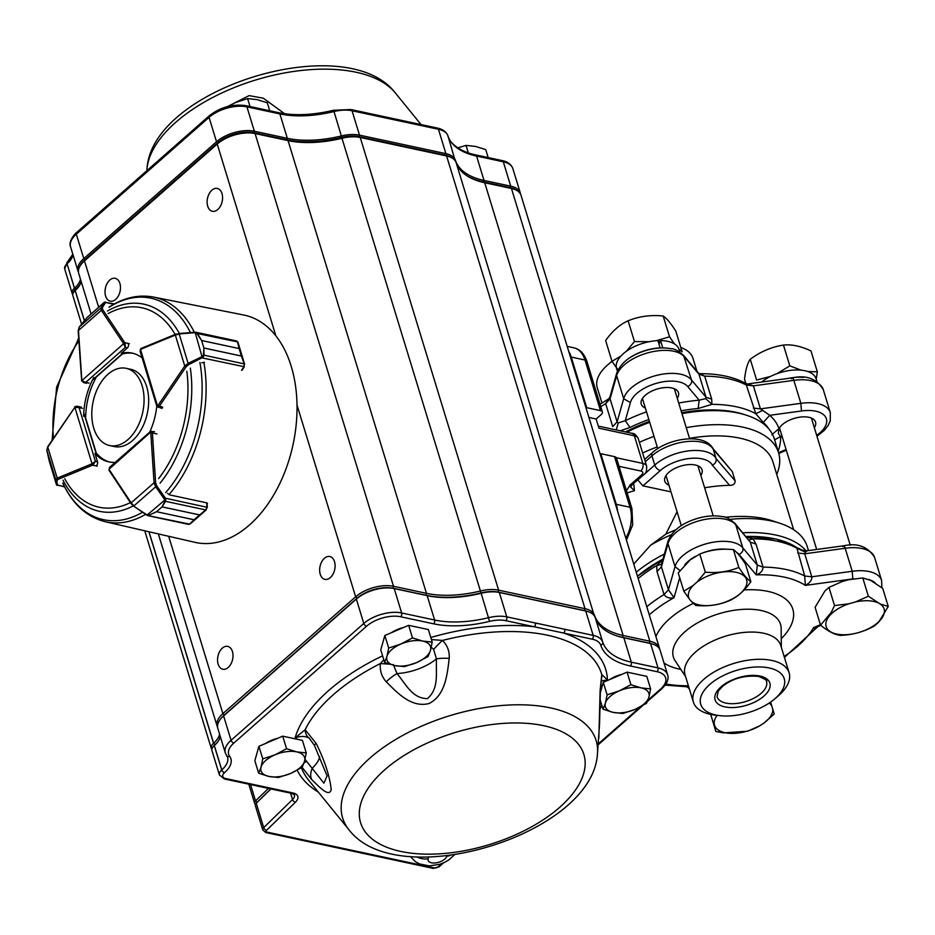 <?xml version="1.0" encoding="UTF-8"?>
<svg xmlns="http://www.w3.org/2000/svg" width="935" height="935" viewBox="0 0 935 935"><rect width="100%" height="100%" fill="white"/><g stroke="black" fill="none" stroke-linecap="round" stroke-linejoin="round"><path stroke-width="1.4" d="M609.772 679.511A20.383 10.227 -17 0 1 621.95 674.322M634.129 673.644A20.383 10.227 -17 0 1 635.695 673.983M391.344 632.715A20.383 10.227 -17 0 1 403.523 627.514M415.701 626.836A20.383 10.227 -17 0 1 417.267 627.175M265.411 743.547A20.383 10.227 -17 0 1 277.59 738.346M289.768 737.668A20.383 10.227 -17 0 1 291.334 738.007M431.421 639.563L442.454 640.428C447.421 645.407 449.677 651.391 449.209 658.38C447.246 674.357 445.446 695.336 429.025 703.541C411.342 708.029 397.41 692.893 386.272 681.825C381.714 676.776 379.727 670.687 380.335 663.569L383.782 659.736M309.438 738.276C305.558 735.985 300.778 735.868 295.109 737.925L305.172 729.721L316.194 743.5C324.725 760.704 329.728 776.085 331.224 789.619C329.062 797.765 319.291 786.943 311.635 779.451L302.11 767.366M598.844 738.264L600.106 690.708L601.778 674.567L607.458 679.85L601.076 681.007M234.253 103.095L249.131 95.615L263.343 98.21L284.591 113.719M217.797 209.522A11.676 7.503 -77.9 0 0 222.577 197.343A11.676 7.503 -77.9 0 0 217.294 188.438A11.676 7.503 -77.9 0 0 207.512 198.29A11.676 7.503 -77.9 0 0 212.397 211.287A11.676 7.503 -77.9 0 0 217.797 209.522M228.222 667.461A11.676 7.503 -77.9 0 0 233.002 655.283A11.676 7.503 -77.9 0 0 227.719 646.377A11.676 7.503 -77.9 0 0 217.937 656.23A11.676 7.503 -77.9 0 0 222.822 669.226A11.676 7.503 -77.9 0 0 228.222 667.461M330.335 577.596A11.676 7.503 -77.9 0 0 335.104 565.418A11.676 7.503 -77.9 0 0 329.821 556.512A11.676 7.503 -77.9 0 0 320.039 566.365A11.676 7.503 -77.9 0 0 324.936 579.361A11.676 7.503 -77.9 0 0 330.335 577.596M115.695 299.387A11.676 7.503 -77.9 0 0 120.475 287.209A11.676 7.503 -77.9 0 0 115.192 278.303A11.676 7.503 -77.9 0 0 105.41 288.155A11.676 7.503 -77.9 0 0 110.295 301.152A11.676 7.503 -77.9 0 0 115.695 299.387M600.901 702.232L600.048 703.739M564.67 629.267L593.176 635.379A27.816 13.955 -17 0 1 602.713 642.076A83.437 41.876 163 0 0 631.3 662.167L658.018 667.894A27.816 13.955 -17 0 1 667.59 674.743L660.145 650.351A27.816 13.955 163 0 0 652.84 644.121A27.816 13.955 163 0 0 650.561 643.514L623.855 637.787A83.437 41.876 -17 0 1 617.018 635.952A83.437 41.876 -17 0 1 595.256 617.684A27.816 13.955 163 0 0 587.998 611.607A27.816 13.955 163 0 0 585.719 610.987L499.325 592.474A27.816 13.955 163 0 0 481.28 593.269A83.437 41.876 -17 0 1 427.166 595.642L394.196 588.571A27.816 13.955 163 0 0 356.34 599.09L223.605 715.906A27.816 13.955 163 0 0 220.415 719.249A27.816 13.955 163 0 0 217.843 728.505L225.3 752.897A27.816 13.955 -17 0 1 231.05 740.298L363.797 623.47A27.816 13.955 -17 0 1 401.653 612.963L434.623 620.022A83.437 41.876 163 0 0 488.736 617.649A27.816 13.955 -17 0 1 506.782 616.866L564.67 629.267A2.782 1.788 102.1 0 1 563.665 633.065L505.777 620.665A25.035 12.564 163 0 0 489.543 621.378A86.219 43.267 -17 0 1 433.618 623.82L400.659 616.761A25.035 12.564 163 0 0 366.578 626.216L233.844 743.044A25.035 12.564 163 0 0 229.671 756.357A30.598 15.357 -17 0 1 224.575 772.637L224.505 772.696A8.345 4.184 163 0 0 225.651 778.539L292.994 792.962A13.908 6.977 -17 0 1 295.425 802.207L266.604 830.257A2.782 1.391 163 0 0 267.083 832.115L434.296 867.937A2.782 1.391 163 0 0 437.954 866.99L441.823 863.589M217.598 727.325A27.816 13.955 -17 0 1 217.142 726.203A27.816 13.955 -17 0 1 222.892 713.604L355.639 596.787A27.816 13.955 -17 0 1 393.495 586.28L426.465 593.339A83.437 41.876 163 0 0 480.578 590.967A27.816 13.955 -17 0 1 498.624 590.172L585.018 608.685A27.816 13.955 -17 0 1 594.555 615.394A83.437 41.876 163 0 0 623.142 635.484L649.86 641.211A27.816 13.955 -17 0 1 659.432 648.048L521.017 195.321A27.816 13.955 163 0 0 513.724 189.092A27.816 13.955 163 0 0 511.445 188.473L484.727 182.757A83.437 41.876 -17 0 1 477.902 180.923A83.437 41.876 -17 0 1 456.14 162.655A27.816 13.955 163 0 0 448.882 156.566A27.816 13.955 163 0 0 446.603 155.958L360.209 137.445A27.816 13.955 163 0 0 342.163 138.24A83.437 41.876 -17 0 1 288.05 140.612L255.08 133.541A27.816 13.955 163 0 0 217.224 144.06L84.477 260.877A27.816 13.955 163 0 0 81.298 264.219A27.816 13.955 163 0 0 78.727 273.476L91.104 313.961M659.432 648.048A27.816 13.955 -17 0 1 659.689 649.229M255.477 804.24A5.563 2.793 -17 0 1 254.612 803.247A5.563 2.793 -17 0 1 255.547 800.921L268.427 788.392M211.859 749.379A11.126 5.587 -17 0 1 211.252 748.304A11.126 5.587 -17 0 1 213.554 743.267L213.624 743.208A27.816 13.955 163 0 0 219.573 734.139M81.158 281.412A27.816 13.955 -17 0 1 78.4 287.127A27.816 13.955 -17 0 1 75.209 290.481L75.139 290.54A11.126 5.587 163 0 0 73.865 291.872A11.126 5.587 163 0 0 72.848 295.577L81.59 324.176M81.298 264.219L82.315 262.91A26.145 13.125 -17 0 1 85.307 259.766L218.054 142.938A26.145 13.125 -17 0 1 253.642 133.062L286.601 140.121A85.108 42.706 163 0 0 341.801 137.702A26.145 13.125 -17 0 1 358.759 136.966L445.165 155.479A26.145 13.125 -17 0 1 447.304 156.052L448.882 156.566M73.865 291.872L74.893 290.563A9.455 4.745 -17 0 1 75.969 289.429L76.039 289.359A29.476 14.796 163 0 0 78.879 286.484M477.119 180.654A85.108 42.706 163 0 0 483.29 182.267L509.996 187.993A26.145 13.125 -17 0 1 512.146 188.566L513.724 189.092M72.743 294.35A11.126 5.587 -17 0 1 72.135 293.274A11.126 5.587 -17 0 1 74.438 288.237L74.508 288.179A27.816 13.955 163 0 0 80.445 279.109M78.482 272.295A27.816 13.955 -17 0 1 78.026 271.173A27.816 13.955 -17 0 1 83.776 258.574L216.523 141.758A27.816 13.955 -17 0 1 254.378 131.239L287.337 138.31A83.437 41.876 163 0 0 341.462 135.937A27.816 13.955 -17 0 1 359.507 135.143L445.901 153.656A27.816 13.955 -17 0 1 455.438 160.352A83.437 41.876 163 0 0 484.026 180.455L510.744 186.17A27.816 13.955 -17 0 1 520.316 193.019A27.816 13.955 -17 0 1 520.573 194.2M516.669 190.366A26.694 13.394 163 0 0 510.346 187.69L483.629 181.974A84.547 42.426 -17 0 1 466.284 175.359M451.839 157.851A26.694 13.394 163 0 0 445.504 155.175L359.11 136.662A26.694 13.394 163 0 0 341.789 137.422A84.547 42.426 -17 0 1 286.94 139.829L253.981 132.758A26.694 13.394 163 0 0 217.633 142.856L84.898 259.673A26.694 13.394 163 0 0 79.569 266.931M80.749 282.943A28.927 14.516 -17 0 1 75.63 289.277L75.56 289.336A10.016 5.026 163 0 0 73.433 292.491M350.929 109.535A2.782 1.788 102.1 0 1 352.051 110.762A27.816 13.955 163 0 0 334.005 111.545L333.456 110.272L350.929 109.535L379.446 115.648A2.782 1.788 102.1 0 1 380.557 116.875L352.051 110.762L359.507 135.143L359.11 136.662M379.446 115.648L408.817 121.947A2.782 1.788 102.1 0 1 409.939 123.163L380.557 116.875M220.274 736.441A27.816 13.955 -17 0 1 217.516 742.168A27.816 13.955 -17 0 1 214.325 745.511L214.267 745.569A11.126 5.587 163 0 0 212.981 746.901A11.126 5.587 163 0 0 211.965 750.606L219.421 774.998A11.126 5.587 -17 0 1 221.712 769.949L214.267 745.569L214.886 744.763A28.927 14.516 163 0 0 217.843 741.736M270.94 788.93L256.248 803.223A5.563 2.793 163 0 0 255.828 803.703A5.563 2.793 163 0 0 255.313 805.549L262.77 829.941A5.563 2.793 -17 0 1 263.705 827.615L256.248 803.223L270.764 788.895M255.828 803.703L256.506 802.826A4.453 2.232 -17 0 1 256.844 802.44M212.981 746.901L213.671 746.037A10.016 5.026 -17 0 1 214.816 744.833M220.415 719.249L221.092 718.384A26.694 13.394 -17 0 1 224.155 715.17L356.889 598.342A26.694 13.394 -17 0 1 393.238 588.255L426.196 595.314A84.547 42.426 163 0 0 481.046 592.919A26.694 13.394 -17 0 1 498.367 592.159L584.761 610.672A26.694 13.394 -17 0 1 586.946 611.256L587.998 611.607M616.492 635.777A84.547 42.426 163 0 0 622.885 637.46L649.603 643.187A26.694 13.394 -17 0 1 651.788 643.771L652.84 644.121M393.273 664.504L397.001 673.562C406.421 684.958 412.288 698.375 427.388 698.655C439.099 688.464 435.803 674.053 436.446 658.859L433.618 649.463L431.269 647.184M305.032 759.337L323.907 783.191L327.086 775.851M535.288 622.967A2.782 1.788 102.1 0 1 534.294 626.766A162.491 81.544 -17 0 0 430.79 637.506M438.994 866.803L437.954 866.99M316.194 743.5A16.69 1.683 -25.6 0 0 314.382 745.347L309.204 738.124A16.69 11.454 -56.3 0 1 305.172 729.721A157.232 78.902 163 0 1 380.335 663.569A16.69 0.806 -176 0 1 389.521 664.177M306.516 761.324L303.992 763.007M319.676 756.836A38.931 19.541 -17 0 1 312.43 768.009A16.69 11.921 136.8 0 0 311.635 779.451M600.106 690.708A16.69 3.179 -178.6 0 1 600.34 691.257L601.521 678.529A16.69 13.885 -166.5 0 0 601.778 674.567A157.232 78.902 163 0 0 547.442 635.216A157.232 78.902 163 0 0 442.454 640.428A16.69 2.197 -43.9 0 0 433.618 649.463M449.209 658.38A16.69 3.553 2.9 0 0 436.446 658.859A38.931 19.541 -17 0 1 397.001 673.562A16.69 4.804 139.1 0 0 386.272 681.825M269.748 110.762L267.316 102.803L257.137 99.636L247.6 98.584L250.031 106.543M227.369 106.602L235.386 102.605L247.6 98.584M488.175 157.571L485.744 149.612L475.564 146.444L466.027 145.393L468.33 152.908M457.729 147.87L466.027 145.393M296.734 751.892A22.779 11.43 163 0 0 274.983 754.861A22.779 11.43 163 0 0 261.04 767.132L262.758 758.881L274.983 754.861L286.554 748.725L296.734 751.892L306.259 752.944L304.541 761.195A22.779 11.43 163 0 0 296.734 751.892M268.859 776.424A22.779 11.43 -17 0 1 261.04 767.132L258.679 773.257L268.859 776.424A22.779 11.43 163 0 0 290.61 773.467A22.779 11.43 163 0 0 304.541 761.195L302.18 767.319L290.61 773.467L278.385 777.476L268.859 776.424M306.259 752.944L302.426 740.38L282.709 736.161L258.913 746.317L254.834 760.693L258.679 773.257M258.913 746.317L262.758 758.881M282.709 736.161L286.554 748.725M432.192 642.111L430.474 650.363L428.113 656.499L416.542 662.635L404.317 666.643L394.792 665.591L384.612 662.424L386.973 656.3L388.691 648.048L400.916 644.028L412.487 637.892L422.667 641.059L432.192 642.111L428.359 629.547L408.642 625.328L412.487 637.892M408.642 625.328L384.846 635.484L388.691 648.048M384.846 635.484L380.767 649.86L384.612 662.424M430.474 650.363A22.779 11.43 163 0 0 422.667 641.059A22.779 11.43 163 0 0 400.916 644.028A22.779 11.43 163 0 0 386.973 656.3A22.779 11.43 -17 0 0 394.792 665.591A22.779 11.43 163 0 0 416.542 662.635A22.779 11.43 163 0 0 430.474 650.363M650.62 688.92L648.902 697.171L646.541 703.295L634.97 709.431L622.745 713.452L613.22 712.4L603.04 709.233L605.401 703.097L607.119 694.845L619.344 690.836L630.915 684.701L641.094 687.868L650.62 688.92L646.786 676.356L627.069 672.136L630.915 684.701M627.069 672.136L603.274 682.293L607.119 694.845M603.274 682.293L600.305 692.777M600.141 699.754L603.04 709.233M648.902 697.171A22.779 11.43 163 0 0 641.094 687.868A22.779 11.43 163 0 0 619.344 690.836A22.779 11.43 163 0 0 605.401 703.097A22.779 11.43 -17 0 0 613.22 712.4A22.779 11.43 163 0 0 634.97 709.431A22.779 11.43 163 0 0 648.902 697.171M127.92 439.614A39.492 25.362 -77.9 0 0 144.06 398.439A39.492 25.362 -77.9 0 0 126.202 368.332A39.492 25.362 -77.9 0 0 93.126 401.629A39.492 25.362 -77.9 0 0 109.652 445.563A39.492 25.362 -77.9 0 0 127.92 439.614M109.652 445.563L114.245 446.544A39.492 25.362 -77.9 0 0 132.501 440.595A39.492 25.362 -77.9 0 0 148.653 399.42A39.492 25.362 -77.9 0 0 130.795 369.313L126.202 368.332M203.14 357.228L202.404 356.293L203.433 355.055L203.9 347.984L203.982 355.16L203.14 357.228L188.706 364.627L186.042 366.906L159.242 406.444A2.782 1.788 102.1 0 1 158.775 406.982L157.629 406.433L140.519 349.445L140.086 351.163L156.951 406.678L162.082 408.385M162.632 407.169L157.945 405.556A1.671 1.075 -77.9 0 1 157.664 405.883A1.11 0.643 -131.2 0 0 158.775 406.982L157.629 406.433M201.831 362.768L204.508 362.312M241.546 370.248L243.86 366.836A2.782 1.788 -77.9 0 0 243.977 366.649L244.187 363.773L241.417 356.06L203.9 348.019L201.633 340.539L196.853 333.398L195.24 332.708L195.508 332.159L236.672 340.971M242.142 369.956L244.315 366.754L202.357 357.941L195.24 332.708L194.492 332.696L195.52 332.159L197.343 333.304L201.621 340.504L239.138 348.545L237.548 341.918L236.193 341.018M203.9 348.019A1.11 0.713 -77.9 0 0 203.9 347.984L241.405 356.025L244.526 363.914M236.73 340.983L237.957 342.268A1.11 0.678 161.4 0 0 237.957 342.257A1.11 0.678 161.4 0 1 237.981 342.385L239.15 348.58L201.633 340.539A1.11 0.713 -77.9 0 0 201.621 340.504M186.042 366.906L184.744 366.017L188.134 363.376L179.204 334.005L175.336 335.057A1.11 0.783 -112.4 0 1 176.096 334.181L194.492 332.194M243.977 366.649L244.561 364.042M203.433 355.055A1.11 0.608 176.9 0 1 203.982 355.16L244.549 363.972M188.706 364.627L188.134 363.376L201.785 356.691M244.549 363.984L237.957 342.28A1.11 0.678 161.4 0 0 237.548 341.918L196.853 333.398M195.742 332.205L179.251 333.491M194.492 332.696L175.745 334.204L141.243 348.393A1.11 0.783 -112.4 0 1 141.606 348.369M113.848 304.226L105.597 302.461A1.11 1.017 -148.4 0 0 104.241 302.519L104.334 302.321A1.11 1.099 -170 0 1 105.503 302.075L104.673 302.332L105.597 302.461L102.312 307.767L102.721 309.637L124.799 342.713A2.782 1.788 102.1 0 1 125.08 343.32L125.337 347.388L123.56 343.741L81.906 380.557L85.728 382.392L83.612 382.637L86.616 383.28M102.721 309.637A1.11 0.725 146.3 0 0 101.331 310.303L100.957 307.837L79.276 327.005L78.493 330.978M104.334 302.321L86.85 317.795M88.229 316.556L86.523 318.169A1.11 0.748 -140.6 0 0 86.394 318.321M102.312 307.767A1.11 1.017 -148.4 0 0 100.957 307.837L104.241 302.519M86.523 318.169L79.276 327.005A1.11 0.748 -140.6 0 0 79.124 327.192M74.823 407.076L74.964 406.643A1.11 0.643 48.8 0 1 75.419 406.561L77.009 406.211L79.078 407.637L74.87 407.298L92.004 463.737L95.382 461.306L93.126 464.835A2.782 1.788 102.1 0 1 92.588 465.162L97.182 466.144M48.141 446.626L46.843 450.331L55.761 479.702A1.11 1.052 -7.7 0 0 56.906 480.461L57.304 485.37A1.11 1.11 27.5 0 1 56.404 484.564L56.404 484.423A1.11 1.052 -7.7 0 0 57.538 485.183L64.527 486.679M56.404 484.423L55.761 479.702L57.199 478.124A1.11 0.783 67.6 0 0 58.099 479.363L56.906 480.461M49.228 460.92A1.11 0.596 -13.8 0 0 49.239 460.955L56.416 484.599L64.667 486.948M49.087 460.324A1.11 0.818 -12.7 0 0 49.111 460.429L49.239 460.978A1.11 0.596 -13.8 0 0 49.239 460.978L49.835 462.568M46.808 450.179A1.11 0.818 -12.7 0 0 46.843 450.331L49.111 460.429M154.579 431.748L150.605 431.362L109.664 467.243L109.021 469.23L151.108 431.701L152.265 432.239A2.782 1.788 102.1 0 1 152.393 432.975L156.975 433.969M206.039 509.949L199.576 514.928L162.059 506.887L156.554 511.714A1.11 0.713 -77.9 0 0 156.554 511.714L194.048 519.778L189.56 524.103L147.239 515.466L146.585 514.601L148.969 515.208L156.554 511.714L148.969 515.208M146.386 514.904L133.775 506.162L147.847 515.664L147.227 514.963L165.775 499.22L165.518 501.324L162.082 506.863L199.599 514.904L205.723 509.937L206.951 507.343A2.782 1.788 -77.9 0 0 206.939 507.121L206.67 502.831L169.621 494.895L167.494 493.329M162.082 506.863A1.11 0.713 -77.9 0 1 162.059 506.887L164.969 501.172L164.326 499.056L165.448 498.226L165.775 499.22M156.554 511.714L194.071 519.755L190.191 523.834A1.11 0.76 51.3 0 1 190.062 523.986A1.11 0.76 51.3 0 0 190.062 523.986L188.648 524.406L147.847 515.664M207.266 507.46L205.723 509.937L165.518 501.324A1.11 0.701 34.2 0 1 164.969 501.172M131.414 503.86A1.11 0.725 -33.5 0 1 131.157 502.843L133.95 505.847L155.677 486.796L154.053 482.764L155.619 482.647L156.799 485.978L165.448 498.226L207.325 507.343L207.056 503.182M189.56 524.103A1.11 0.76 51.3 0 0 190.05 523.997L191.698 522.618M109.453 470.621A1.11 0.725 -33.5 0 1 109.103 470.387L131.064 503.626L133.705 506.232L146.585 514.601M206.132 509.902L206.951 507.343M164.326 499.056L155.677 486.796L156.799 485.978M194.258 332.159A114.888 73.795 102.1 0 0 153.434 297.061L243.719 315.013A116.256 74.671 102.1 0 1 291.194 366.228A116.256 74.671 102.1 0 1 276.106 490.746A116.256 74.671 102.1 0 1 195.006 542.347L105.293 521.73A114.888 73.795 102.1 0 0 145.521 514.425M242.41 369.547A115.472 74.169 102.1 0 1 242.504 370.026L241.791 369.886M207.091 503.72A115.472 74.169 102.1 0 0 207.477 503.275L206.682 503.1M95.954 465.84A2.782 1.788 -77.9 0 0 97.485 461.703L94.961 453.452A55.621 35.729 -77.9 0 0 108.776 461.867A55.621 35.729 -77.9 0 0 115.274 462.334M93.827 377.471A55.621 35.729 -77.9 0 0 83.612 416.332M142.143 357.93A55.621 35.729 -77.9 0 0 132.092 353.091A55.621 35.729 -77.9 0 0 121.293 353.301L127.394 347.925A2.782 1.788 -77.9 0 0 128.118 343.519M160.89 408.104A2.782 1.788 -77.9 0 0 162.643 407.146M149.74 432.122A55.621 35.729 -77.9 0 0 156.788 406.141M109.827 462.077A55.621 35.729 -77.9 0 1 97.053 453.896L94.961 453.452M95.125 377.752L95.919 377.915A55.621 35.729 -77.9 0 0 85.704 416.776L84.921 416.613M133.121 353.348A55.621 35.729 -77.9 0 0 123.373 353.746L121.293 353.301M820.556 625.176C828.024 631.289 834.651 634.701 840.436 635.391C852.568 634.947 863.846 631.826 874.283 626.018L878.631 622.231L888.25 606.429L880.197 604.01A30.282 15.194 -17 0 1 867.446 629.232A30.282 15.194 -17 0 1 827.346 628.963A30.282 15.194 -17 0 1 848.828 603.8L834.523 605.588L828.971 587.414L824.915 590.978L815.098 607.318L820.556 625.176L831.402 612.191L834.523 605.588M888.25 606.429L882.733 588.395L870.578 580.331L862.783 577.959L848.676 579.735L842.038 581.582L828.971 587.414M710.717 714.41L715.883 731.509L723.643 732.876L747.603 731.228L759.734 725.84A30.282 15.194 -17 0 1 724.193 732.514A30.282 15.194 -17 0 1 717.18 715.357M769.166 703.073A30.282 15.194 -17 0 1 771.784 705.972L770.615 702.091M601.941 402.997L597.243 387.639A50.058 25.128 -17 0 1 608.334 364.323A50.058 25.128 -17 0 1 612.051 361.413M680.797 347.469A50.058 25.128 -17 0 1 692.987 358.362L696.949 371.3M774.566 699.041L778.025 696.096A50.058 25.128 163 0 0 789.117 672.791A50.058 25.128 163 0 0 771.878 660.461A50.058 25.128 163 0 0 717.215 670.255A50.058 25.128 163 0 0 693.373 702.056A50.058 25.128 163 0 0 715.602 715.181L720.114 715.684A43.664 21.914 163 0 0 774.566 699.041A43.664 21.914 163 0 0 769.201 667.964A43.664 21.914 163 0 0 708.134 685.963A43.664 21.914 163 0 0 720.114 715.684M789.117 672.791L780.795 645.547A50.058 25.128 163 0 0 763.556 633.229A50.058 25.128 163 0 0 708.894 643.011A50.058 25.128 163 0 0 685.051 674.825L693.373 702.056M630.552 486.913L634.433 490.7L626.637 492.99M675.818 529.794A96.223 48.293 163 0 0 665.825 534.177L650.655 545.163L633.755 564.05M665.825 534.177L677.069 511.784M712.715 448.181L732.304 471.614L713.265 449.349L716.07 458.547C716.619 461.469 715.38 463.678 712.341 465.174A30.797 15.451 163 0 0 689.948 458.43A30.797 15.451 163 0 0 660.344 470.539L642.929 485.861L670.979 491.868M642.929 485.861L637.799 479.971L654.757 465.046A36.36 18.244 -17 0 1 689.551 450.775A36.36 18.244 -17 0 1 716.07 458.547L735.12 480.824C735.167 483.851 733.321 485.37 729.604 485.358L712.341 465.174M686.255 427.669A104.288 52.337 -17 0 1 778.574 452.785L774.285 438.76A104.288 52.337 163 0 0 746.901 415.374A104.288 52.337 163 0 0 681.966 413.644M649.731 422.363A104.288 52.337 163 0 0 626.859 432.227M639.365 442.313A104.288 52.337 -17 0 1 654.021 436.388M778.574 452.785A104.288 52.337 -17 0 1 776.763 474.442M642.625 452.996A96.223 48.293 -17 0 1 657.247 446.953M689.504 438.328A96.223 48.293 -17 0 1 772.894 461.82L793.651 529.701M636.244 572.22A104.288 52.337 -17 0 1 654.944 559.2A104.288 52.337 -17 0 1 664.364 554.034M808.471 550.586L807.267 546.648A104.288 52.337 163 0 0 779.883 523.261A104.288 52.337 163 0 0 730.071 519.369M671.248 534.773A104.288 52.337 163 0 0 650.655 545.163M742.857 532.763A104.288 52.337 -17 0 1 806.099 550.832M779.883 523.261L772.252 520.76A96.223 48.293 163 0 0 725.057 517.3M630.541 486.819L632.504 484.459L630.225 484.891L641.585 474.898A5.563 2.793 163 0 0 640.814 471.006L618.993 466.331M625.468 431.935A101.518 50.946 -17 0 1 649.439 421.404M681.673 412.709A101.518 50.946 -17 0 1 712.084 409.904A101.518 50.946 -17 0 1 744.26 414.509L746.901 415.374M797.438 548.05A101.518 50.946 163 0 0 745.99 536.491M637.471 576.217L662.927 559.107A101.518 50.946 163 0 0 637.495 576.264M734.898 523.284L735.751 524.827A36.36 18.244 163 0 0 699.228 520.772A36.36 18.244 163 0 0 667.987 543.644L667.941 541.447L661.653 563.583L661.419 566.797L657.013 571.566L656.662 565.605L662.693 559.913M746.551 537.169L753.037 538.852L756.018 544.077L750.291 542.125L734.98 523.401M853.982 578.765A30.797 15.451 163 0 0 852.79 578.917L852.217 571.285A36.36 18.244 -17 0 1 881.623 580.483L874.599 557.482C867.89 546.589 857.547 542.697 843.58 545.806L807.478 550.727L805.28 552.117L804.731 553.789L811.767 576.79C812.153 579.957 810.002 582.821 805.327 585.392L804.708 576.007L796.947 548.261L799.822 548.927M711.699 399.151L711.909 404.352L698.164 408.501L699.193 400.18L705.726 398.602L705.983 397.2L711.699 399.151L704.674 376.15L698.948 374.187L698.316 372.936L704.674 376.15A104.288 52.337 163 0 1 746.34 385.068L745.265 383.198M705.726 398.602L711.909 404.352A104.288 52.337 -17 0 1 755.831 413.761L746.34 385.068L753.388 385.851L760.424 408.864L769.762 415.304L763.24 422.445L755.831 413.761L762.037 410.675M771.772 434.752L779.019 428.651L778.329 433.466L780.55 436.435L774.624 439.882M816.676 435.336A30.797 15.451 163 0 0 825.512 416.881A30.797 15.451 163 0 0 801.447 410.979L769.762 415.304A111.791 56.1 -17 0 1 779.019 428.651A19.471 9.771 -17 0 1 798.455 417.372A19.471 9.771 -17 0 1 815.542 422.094A19.471 9.771 -17 0 1 814.35 427.716M782.431 437.475A19.471 9.771 -17 0 1 780.55 436.435A111.791 56.1 -17 0 1 778.084 451.184M645.372 408.104A19.471 9.771 -17 0 1 641.246 404.107A19.471 9.771 -17 0 1 649.369 392.373A19.471 9.771 -17 0 1 669.565 387.593A19.471 9.771 -17 0 1 678.471 392.723A19.471 9.771 -17 0 1 677.291 398.345M609.936 396.978L610.076 398.859L605.67 403.628L612.706 426.629L617.112 421.872L618.222 422.9L625.258 420.703L629.991 427.435L620.279 430.825M668.934 485.171A19.471 9.771 -17 0 1 664.797 481.174A19.471 9.771 -17 0 1 680.563 466.144A19.471 9.771 -17 0 1 702.033 469.791A19.471 9.771 -17 0 1 700.853 475.412M662.775 347.937L660.577 340.597A32.655 16.386 -17 0 1 679.009 349.398L679.85 352.109M617.392 371.207L616.562 368.483A32.655 16.386 -17 0 1 657.971 340.632L660.145 348.019M662.81 347.867A32.655 16.386 -17 0 1 666.515 348.077M626.193 360.407A32.655 16.386 -17 0 1 660.192 347.902M761.593 382.053A32.655 16.386 -17 0 1 794.049 370.05A32.655 16.386 -17 0 1 816.08 378.768L816.909 381.48M787.96 378.453A32.655 16.386 -17 0 1 803.574 377.448M618.035 369.851L612.004 361.342L621.004 355.954M658.205 341.392A31.252 15.685 -17 0 1 660.262 341.392L659.081 344.255M656.195 340.737L669.53 336.787L674.486 343.928M678.915 349.082L682.118 351.782L675.76 330.99C670.711 323.159 666.503 318.169 663.172 316.007C650.643 314.744 638.956 316.334 628.11 320.787C619.776 324.503 612.285 331.095 605.646 340.55L612.004 361.342M626.321 351.315L634.468 341.567L649.252 341.696M807.887 371.569L817.33 371.756L810.972 350.964C800.956 346.16 791.793 344.197 783.46 345.073C771.55 346.943 760.482 351.665 750.256 359.25L756.614 380.031L770.557 376.408M776.985 373.661L789.818 365.854L801.026 370.143M817.33 371.756L816.22 379.248M750.256 359.25C747.486 363.072 745.592 369.757 744.552 379.318L745.826 383.467M756.018 544.077L763.042 567.089C762.843 570.829 760.564 573.424 756.205 574.861L757.327 565.126L763.042 567.089A104.288 52.337 -17 0 1 804.708 576.007L811.767 576.79L852.217 571.285L845.182 548.272C844.445 545.806 843.697 545.28 842.938 546.718M750.863 581.699C744.552 590.698 737.388 597.044 729.382 600.702C719.073 604.992 707.9 606.57 695.85 605.448A97.672 17.625 -113.1 0 1 695.757 605.377L691.456 601.521A30.282 15.194 -17 0 0 733.484 598.295A30.282 15.194 -17 0 0 740.473 573.681A30.282 15.194 -17 0 0 696.972 582.108L705.306 572.162C717.168 573.295 728.225 571.752 738.498 567.557A98.701 81.216 15.9 0 0 738.825 567.428C743.652 574.861 747.661 579.618 750.863 581.699L745.476 564.074C740.637 556.594 736.605 551.779 733.391 549.64A98.701 81.216 15.9 0 0 733.017 549.605C721.154 548.424 710.074 549.909 699.766 554.058L690.182 559.89L678.237 572.898L683.824 591.177L693.162 585.462A30.282 15.194 -17 0 0 689.317 598.984L683.824 591.177M608.334 364.323L611.794 361.389A43.664 21.914 -17 0 1 611.969 361.237M805.28 552.117L796.947 548.261A104.288 52.337 163 0 0 753.037 538.852L748.97 540.056M815.016 628.986L813.625 627.584L817.856 626.625L784.418 657.422M699.871 373.696L699.999 373.696C718.279 373.626 733.391 376.793 745.312 383.221L753.388 385.851L793.838 380.346C793.114 377.88 792.366 377.354 791.594 378.78M618.222 422.9L616.27 429.96M600.773 406.713A104.288 52.337 163 0 1 605.67 403.628L609.912 397.071L616.656 373.299M686.08 686.722L688.616 686.489M689.083 688.008L686.36 686.722L665.171 685.121M638.173 578.496A104.288 52.337 163 0 1 656.662 565.605L661.466 564.343M680.014 570.502L675.023 566.645L667.987 543.644L661.419 566.797L668.455 589.798L674.03 597.675C669.635 598.669 666.304 597.629 664.049 594.567L657.013 571.566M862.783 577.959L868.37 596.214L855.478 601.953L848.828 603.8M868.37 596.214L880.197 604.01M855.478 601.953A30.282 15.194 -17 0 1 877.381 602.549M771.784 705.972L772.778 709.244A30.282 15.194 -17 0 1 763.708 723.246L759.734 725.84M772.778 709.244L774.215 714.024L763.708 723.246M715.883 731.509L710.658 714.398M660.344 470.539A5.563 3.226 -131.4 0 1 654.757 465.046L651.952 455.836A36.36 18.244 163 0 1 686.734 441.577A36.36 18.244 163 0 1 713.265 449.349L712.949 448.59C704.71 432.741 668.922 437.767 652.443 452.563L644.601 459.459M783.46 345.073L789.818 365.854M628.11 320.787L634.468 341.567M663.172 316.007L669.53 336.787M660.577 340.597L660.262 341.392M738.825 567.428L733.391 549.64M705.306 572.162L699.766 554.058M696.972 582.108L693.162 585.462M689.317 598.984L691.456 601.521M735.12 480.824L732.304 471.614M704.628 487.789A96.223 48.293 -17 0 1 729.604 485.358M598.307 426.115L632.142 433.361A5.563 3.576 102.1 0 1 634.374 435.803L598.949 428.207L596.133 419.009L601.24 414.521A5.563 2.793 163 0 0 602.385 411.996A5.563 2.793 163 0 0 600.469 410.629L586.712 407.683A5.563 2.793 163 0 0 585.918 407.567M599.978 453.58A5.563 2.793 -17 0 1 600.784 453.685L616.258 504.304A5.563 2.793 163 0 0 615.452 504.187M614.54 456.642A5.563 2.793 -17 0 1 616.457 458.01L631.931 508.617A5.563 2.793 163 0 0 630.015 507.249L614.54 456.642L600.784 453.685M596.133 419.009L588.945 417.466M428.662 857.009L428.148 858.809A9.736 4.885 163 0 0 435.932 862.865A9.736 4.885 163 0 0 446.743 856.273A16.69 13.733 15.9 0 0 450.506 855.326M428.148 858.809A16.69 13.733 -164.1 0 1 416.706 856.881M543.656 725.689A116.746 58.589 163 0 0 360.735 803.761A116.746 58.589 163 0 0 512.275 836.229A116.746 58.589 163 0 0 543.656 725.689M597.442 753.996C592.697 834.651 398.123 894.14 349.082 829.918A132.525 66.502 -17 0 1 394.909 739.936A132.525 66.502 -17 0 1 550.47 707.888A132.525 66.502 -17 0 1 597.442 753.996L599.557 724.076L600.34 691.257M301.491 767.752A157.232 78.902 163 0 0 308.503 780.012L349.082 829.918M356.13 72.252A132.525 66.502 163 0 0 222.927 92.46A132.525 66.502 163 0 0 146.982 168.873C151.727 88.217 346.289 28.728 395.33 92.951A132.525 66.502 163 0 0 356.13 72.252M318.332 792.097A162.491 81.544 -17 0 1 297.225 770.241M297.295 739.281A22.253 11.162 163 0 0 295.109 737.925A162.491 81.544 -17 0 1 382.59 655.832M598.342 743.863L640.405 706.837M647.885 700.257L660.461 689.188A25.035 12.564 163 0 0 657.013 671.692L630.307 665.965A86.219 43.267 -17 0 1 600.761 645.208A25.035 12.564 163 0 0 592.182 639.178L563.665 633.065A162.491 81.544 -17 0 1 607.458 679.85A22.253 11.162 163 0 0 605.74 681.241M602.561 684.817A22.253 11.162 163 0 0 600.983 690.369M601.836 705.306A162.491 81.544 -17 0 1 599.931 709.162M622.64 637.413L623.142 635.484L484.727 182.757L483.29 182.267M594.298 615.791L456.14 162.655M649.346 643.128L649.86 641.211L511.445 188.473L509.996 187.993M257.02 802.277L255.547 800.921L250.545 784.558M214.992 744.681L213.554 743.267L148.887 531.746M84.384 320.763L75.139 290.54L75.969 289.429M215.05 744.611L213.624 743.208L148.981 531.77M84.454 320.682L75.209 290.481L76.039 289.359M224.33 715.018L222.892 713.604L168.686 536.304M98.666 307.276L84.477 260.877L85.307 259.766M357.065 598.19L355.639 596.787L297.003 405.019M275.848 335.817L217.224 144.06L218.054 142.938M392.992 588.197L393.495 586.28L255.08 133.541L253.642 133.062M425.951 595.268L426.465 593.339L288.05 140.612L286.601 140.121M480.999 592.93L341.801 137.702M498.11 592.1L498.624 590.172L360.209 137.445L358.759 136.966M584.515 610.613L585.018 608.685L446.603 155.958L445.165 155.479M73 254.717A27.816 13.955 -17 0 1 67.051 263.787L74.508 288.179L75.63 289.277M341.789 137.422L334.005 111.545A83.437 41.876 -17 0 1 279.892 113.918L246.922 106.859A27.816 13.955 163 0 0 209.066 117.366L76.319 234.194L83.776 258.574L84.898 259.673M217.633 142.856L216.523 141.758L209.066 117.366A2.782 1.613 -131.4 0 1 209.311 115.73L76.576 232.546A2.782 1.613 -131.4 0 0 76.319 234.194A27.816 13.955 163 0 0 70.569 246.793L78.026 271.173M286.94 139.829L287.337 138.31L279.892 113.918A2.782 1.788 -77.9 0 0 278.77 112.703L245.8 105.632A2.782 1.788 -77.9 0 1 246.922 106.859L254.378 131.239L253.981 132.758M510.346 187.69L510.744 186.17L503.287 161.79A2.782 1.788 102.1 0 0 502.165 160.575C507.682 161.673 511.246 164.373 512.859 168.639A27.816 13.955 163 0 0 503.287 161.79L476.569 156.063A83.437 41.876 -17 0 1 447.982 135.972A27.816 13.955 163 0 0 438.445 129.275L445.901 153.656L445.504 155.175M408.817 121.947L437.335 128.048A2.782 1.788 102.1 0 1 438.445 129.275L409.939 123.163M447.935 135.844A2.782 2.408 161.7 0 1 447.982 135.972L455.181 160.762M437.335 128.048C442.816 129.194 446.369 131.812 447.97 135.926C448.356 139.829 455.824 150.722 475.459 154.848A2.782 1.788 102.1 0 1 476.569 156.063L484.026 180.455L483.629 181.974M72.848 254.227L67.297 262.151A2.782 1.613 -131.4 0 0 67.051 263.787L74.438 288.237L75.56 289.336M67.297 262.151L67.238 262.209A2.782 1.613 -131.4 0 1 67.273 262.186A2.782 1.613 -131.4 0 0 66.981 263.857A11.126 5.587 163 0 0 64.69 268.894L72.135 293.274M224.505 772.696A2.782 1.613 -131.4 0 1 221.712 769.949L221.782 769.891A27.816 13.955 163 0 0 227.544 757.292L226.726 755.714A2.782 2.373 143.6 0 0 229.671 756.357M224.575 772.637A2.782 1.613 -131.4 0 1 221.782 769.891L214.325 745.511L214.886 744.763M266.604 830.257A2.782 1.718 -134.2 0 1 263.705 827.615L292.538 799.554A11.126 5.587 163 0 0 294.42 794.902L291.708 793.383L224.365 778.948A2.782 1.788 102.1 0 0 225.651 778.539M295.425 802.207A2.782 1.718 -134.2 0 1 292.538 799.554L290.575 793.137M657.013 671.692A2.782 1.788 102.1 0 0 658.018 667.894L650.561 643.514L649.603 643.187M630.307 665.965A2.782 1.788 102.1 0 0 631.3 662.167L623.855 637.787L622.885 637.46M600.761 645.208A2.782 2.408 161.7 0 0 602.713 642.076L595.256 617.684M592.182 639.178A2.782 1.788 102.1 0 0 593.176 635.379L585.719 610.987L584.761 610.672M505.777 620.665A2.782 1.788 102.1 0 0 506.782 616.866L499.325 592.474L498.367 592.159M489.543 621.378L481.046 592.919M433.618 623.82A2.782 1.788 -77.9 0 0 434.623 620.022L427.166 595.642L426.196 595.314M400.659 616.761A2.782 1.788 -77.9 0 0 401.653 612.963L394.196 588.571L393.238 588.255M366.578 626.216A2.782 1.613 -131.4 0 1 363.797 623.47L356.34 599.09L356.889 598.342M233.844 743.044A2.782 1.613 -131.4 0 1 231.05 740.298L223.605 715.906L224.155 715.17M292.994 792.962A2.782 1.788 102.1 0 1 291.708 793.383M667.59 674.743C669.086 678.939 667.087 683.684 661.594 688.978A2.782 1.613 -131.4 0 1 660.461 689.188M267.083 832.115A2.782 1.788 102.1 0 1 265.797 832.524L262.77 829.941M434.296 867.937A2.782 1.788 102.1 0 1 433.01 868.358L265.797 832.524M157.945 405.556L184.744 366.017L175.336 335.057L140.834 349.246A1.671 1.075 -77.9 0 0 140.519 349.445A1.11 0.643 -131.2 0 1 140.94 348.685M241.417 356.06A1.11 0.713 -77.9 0 0 241.405 356.025L239.15 348.58A1.11 0.713 -77.9 0 0 239.138 348.545M140.834 349.246A1.11 0.783 -112.4 0 1 141.243 348.393L140.086 351.163M89.059 383.105L85.728 382.392L125.337 347.388L127.476 347.855M125.08 343.32L123.56 343.741A1.671 1.075 -77.9 0 0 123.397 343.379A1.11 0.725 146.3 0 1 124.799 342.713L129.381 343.706M92.425 380.136L122.497 353.559M123.397 343.379L101.331 310.303L78.47 330.511L81.836 380.113A1.671 1.075 -77.9 0 0 81.906 380.557L83.612 382.637M97.509 461.761L95.382 461.306L79.078 407.637L82.409 408.35M96.188 453.72L83.753 412.767M81.287 407.122L77.009 406.211L74.964 406.643A1.11 0.643 48.8 0 0 74.87 407.298A1.671 1.075 -77.9 0 0 74.59 407.625L47.79 447.164L57.199 478.124L91.688 463.935A1.11 0.783 67.6 0 0 92.588 465.162L58.099 479.363M91.688 463.935A1.671 1.075 -77.9 0 0 92.004 463.737A1.11 0.643 48.8 0 0 93.126 464.835M49.31 461.212L56.404 484.564M49.239 460.955L46.82 450.273L47.697 446.708L74.59 407.625M109.033 469.966L109.021 469.23A1.671 1.075 -77.9 0 0 109.196 469.604L131.157 502.843L154.053 482.764L150.827 433.104L152.393 432.975L155.619 482.647M150.827 433.104A1.671 1.075 -77.9 0 0 150.745 432.66L152.265 432.239M194.048 519.778A1.11 0.713 -77.9 0 0 194.071 519.755L199.576 514.928A1.11 0.713 -77.9 0 0 199.599 514.904M109.664 467.243L109.103 470.387A1.11 0.725 -33.5 0 1 109.196 469.604M190.331 368.098A105.924 68.033 102.1 0 1 160.095 483.15M133.261 505.905A105.924 68.033 102.1 0 1 62.996 480.169M78.002 339.3A105.924 68.033 102.1 0 1 78.704 338.306L56.614 387.102L52.115 440.198M107.467 311.004A105.924 68.033 102.1 0 1 179.321 333.433M109.033 307.276A113.264 72.755 102.1 0 1 190.378 332.486M142.447 512.298A113.264 72.755 102.1 0 1 62.82 483.056M199.915 362.394A113.264 72.755 102.1 0 1 165.694 492.593M203.842 362.242A114.888 73.795 102.1 0 1 169.013 494.58M130.386 502.609A101.985 65.508 102.1 0 1 64.725 478.697M53.435 438.246A101.985 65.508 102.1 0 1 78.879 340.901M108.133 313.576A101.985 65.508 102.1 0 1 175.137 334.45M186.825 371.23A101.985 65.508 102.1 0 1 158.599 478.638M633.603 483.488A63.966 41.093 102.1 0 1 634.433 490.7M683.555 355.358L691.444 379.902C692.251 382.31 691.047 384.565 687.809 386.634A30.797 15.451 163 0 0 656.861 383.186A30.797 15.451 163 0 0 630.4 402.576L623.68 398.707A36.36 18.244 -17 0 1 654.921 375.835A36.36 18.244 -17 0 1 691.444 379.902L705.983 397.2L698.948 374.187L684.408 356.889A36.36 18.244 163 0 0 647.885 352.834A36.36 18.244 163 0 0 616.644 375.706L616.609 373.462M623.68 398.707L616.644 375.706L610.076 398.859L617.112 421.872L623.68 398.707M748.503 383.829L792.237 377.869C806.274 374.795 816.606 378.687 823.256 389.544A36.36 18.244 163 0 0 793.85 380.346M753.365 408.081L760.424 408.864L800.874 403.347L793.838 380.346M801.447 410.979L800.874 403.347A36.36 18.244 -17 0 1 830.292 412.557L823.256 389.544M698.164 408.501A103.084 51.729 163 0 0 681.101 410.816M648.855 419.523A103.084 51.729 163 0 0 629.991 427.435M769.119 429.258A103.084 51.729 163 0 0 763.24 422.445M735.015 523.436C729.639 518.738 725.548 516.494 722.743 516.716C714.784 515.162 706.077 515.804 696.598 518.656C681.358 523.483 671.797 531.08 667.941 541.447L667.999 541.225M646.798 606.721A104.288 52.337 -17 0 1 664.049 594.567L668.455 589.798L675.023 566.645A36.36 18.244 -17 0 1 706.264 543.773A36.36 18.244 -17 0 1 742.787 547.828C743.606 550.212 742.39 552.468 739.153 554.572A30.797 15.451 163 0 0 736.441 552.211M726.811 549.254A30.797 15.451 163 0 0 701.764 553.31M695.149 556.477A30.797 15.451 163 0 0 684.852 564.775M874.599 557.482A36.36 18.244 163 0 0 845.193 548.272L804.731 553.789L797.672 553.006M875.218 582.891A30.797 15.451 163 0 0 868.673 579.525M852.79 578.917L805.327 585.392A98.736 49.543 163 0 0 756.205 574.861L739.153 554.572M750.291 542.125L757.327 565.126L742.787 547.828L735.751 524.827L750.291 542.125M781.333 647.324L781.157 628.449A56.018 28.12 163 0 0 761.242 610.532A56.018 28.12 163 0 0 696.68 623.365A56.018 28.12 163 0 0 675.175 660.846L685.589 676.601M744.19 589.903A72.205 36.231 -17 0 1 767.951 591.399A72.205 36.231 -17 0 1 781.251 638.722M680.844 669.413A72.205 36.231 -17 0 1 664.014 663.02M655.926 636.56A72.205 36.231 -17 0 1 693.303 603.391M717.051 696.739A25.864 12.985 163 0 0 745.581 701.589A25.864 12.985 163 0 0 766.513 681.615C767.717 680.82 765.122 679.102 758.729 676.461C744.903 675.07 732.923 678.296 722.767 686.126L718.337 690.988L717.051 696.739M760.015 676.052A28.646 14.376 -17 0 1 752.313 703.167A28.646 14.376 -17 0 1 715.135 695.208A28.646 14.376 -17 0 1 760.015 676.052M678.728 403.055A111.791 56.1 -17 0 1 699.193 400.18L687.809 386.634M630.4 402.576L625.258 420.703A111.791 56.1 -17 0 1 646.517 411.844M626.45 490.711L630.225 484.891M632.492 484.47L643.853 474.466A5.563 3.226 -131.4 0 1 641.585 474.898M616.34 457.741L642.812 463.409A5.563 3.576 102.1 0 1 640.814 471.006M642.812 463.409A11.126 5.587 -17 0 1 646.646 466.144L638.208 438.538A11.126 5.587 163 0 0 634.374 435.803L642.812 463.409M679.698 577.713L674.03 597.675A98.736 49.543 163 0 0 649.287 614.868M784.138 656.487A98.736 49.543 163 0 0 813.625 627.584L820.404 624.697M665.954 683.964A98.736 49.543 163 0 0 688.394 685.752M652.443 452.563A5.563 3.226 -131.4 0 0 651.952 455.836L645.29 461.703M778.551 452.715L786.101 449.49M568.772 351.513A27.816 17.858 102.1 0 1 571.238 357.065L586.712 407.683M600.469 410.629L584.994 360.022A27.816 17.858 -77.9 0 0 573.809 347.797C579.887 349.129 584.246 353.652 586.911 361.389A5.563 2.793 163 0 0 584.994 360.022L571.238 357.065A5.563 2.793 163 0 0 570.443 356.96M625.807 538.081A27.816 17.858 -77.9 0 0 630.015 507.249L616.258 504.304A27.816 17.858 102.1 0 1 617.509 510.919M410.313 856.46L415.409 861.696L419.371 863.905L429.305 865.892L439.59 864.349L444.861 862.257L448.929 859.873L454.492 854.777M146.982 168.873L146.818 170.731M395.33 92.951L421.042 124.565M254.612 803.247L248.78 784.184M211.252 748.304L144.761 530.799M217.142 726.203L158.354 533.92M512.859 168.639L520.316 193.019M333.456 110.272C312.874 115.145 294.642 115.952 278.77 112.703M245.8 105.632C232.57 103.82 220.403 107.186 209.311 115.73M76.576 232.546C77.395 231.225 67.694 240.669 70.569 246.793M67.238 262.209L64.69 268.894M502.165 160.575L475.459 154.848M314.382 745.347L327.133 776.015M225.3 752.897L226.726 755.714M219.421 774.998L224.365 778.948M661.594 688.978L647.394 701.472M642.766 705.551L598.271 744.716M443.494 862.9L439.064 866.803M433.01 868.358L439.018 866.838M81.684 381.059L78.189 330.756L79.206 327.075L87.399 317.234L104.381 302.227L114.421 303.91M95.417 377.81L122.789 353.617M96.515 453.791L85.237 416.683M191.839 522.501L204.029 511.807M206.132 509.891L204.216 511.644M153.434 297.061C138.66 294.338 124.028 297.575 109.535 306.797M62.925 483.383C72.673 504.234 86.803 517.02 105.293 521.73M779.486 427.856L816.676 549.476M811.405 418.097L850.277 545.257M642.427 398.485L657.749 448.578M665.989 475.553L681.311 525.645M674.345 388.726L689.656 438.819M697.907 465.794L713.218 515.886M745.978 536.48L776.436 539.098L799.741 548.868C801.868 550.271 804.451 550.89 807.478 550.727M881.623 580.483L881.857 587.683M643.853 474.466C645.91 473.753 646.845 470.983 646.646 466.144M632.142 433.361C634.082 433.127 636.104 434.857 638.208 438.538M600.025 404.259L608.311 399.105M698.316 372.925L683.637 355.464M616.597 373.509C620.454 363.154 630.015 355.557 645.255 350.718C654.734 347.867 663.441 347.224 671.4 348.778C674.205 348.568 678.296 350.812 683.672 355.51M816.968 436.283L824.354 430.322L828.27 425.273L830.268 420.715L830.292 412.557M786.335 450.238L778.762 453.463M820.801 625.375L817.856 626.625M689.422 689.118L688.043 687.494M586.911 361.389L602.385 411.996M631.931 508.617L632.703 524.862L626.45 540.173M573.809 347.797L567.206 346.382"/></g></svg>
